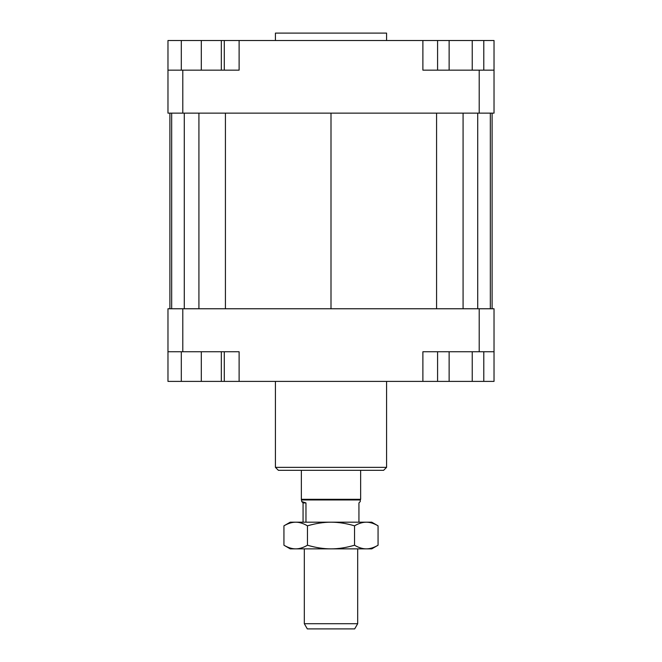 <?xml version="1.0" encoding="UTF-8"?>
<svg xmlns="http://www.w3.org/2000/svg" width="662" height="662" viewBox="0 0 662 662"><rect width="100%" height="100%" fill="white"/><g stroke="black" fill="none" stroke-linecap="round" stroke-linejoin="round"><path stroke-width="0.99" d="M301.731 501.548L305.968 502.921L303.064 502.921L301.731 501.548L301.359 499.313L360.641 499.313L360.641 470.318M301.731 499.959L360.269 499.959L360.641 499.313M305.968 502.921L305.968 522.186M358.936 522.186L358.936 502.921L360.269 501.548L360.269 499.959M304.321 623.712L307.317 628.9L354.683 628.9L357.679 623.712L304.321 623.712L304.321 548.864M303.064 522.186L303.064 502.921M386.575 40.514L386.575 33.1L275.425 33.1L275.425 40.514M275.425 381.395L275.425 467.355L278.388 470.318L383.612 470.318L386.575 467.355L386.575 381.395M386.575 467.355L275.425 467.355M167.974 351.745L182.795 351.745L182.795 308.765L167.974 308.765L167.974 381.395L181.305 381.395L181.305 351.745M182.795 351.745L239.114 351.745L239.114 381.395L422.886 381.395L422.886 351.745L494.026 351.745L494.026 308.765L479.205 308.765L479.205 351.745M479.205 308.765L182.795 308.765M494.026 351.745L494.026 381.395L483.79 381.395L483.79 351.745M422.886 381.395L437.582 381.395L437.582 351.745M224.286 351.745L224.286 381.395L239.114 381.395M479.205 113.136L494.026 113.136L494.026 70.155L479.205 70.155L479.205 113.136L182.795 113.136L182.795 70.155L167.974 70.155L167.974 113.136L182.795 113.136M479.205 70.155L422.886 70.155L422.886 40.514L239.114 40.514L239.114 70.155L182.795 70.155M167.974 70.155L167.974 40.514L181.305 40.514L181.305 70.155M472.238 70.155L472.238 40.514L422.886 40.514M239.114 40.514L224.286 40.514L224.286 70.155M181.305 40.514L224.286 40.514M221.323 40.514L221.323 70.155M201.314 40.514L201.314 70.155M449.134 40.514L449.134 70.155M437.582 40.514L437.582 70.155M472.238 40.514L483.79 40.514L483.79 70.155M483.79 40.514L494.026 40.514L494.026 70.155M224.286 381.395L221.323 381.395L221.323 351.745M221.323 381.395L201.314 381.395L201.314 351.745M201.314 381.395L181.305 381.395M483.79 381.395L449.134 381.395L449.134 351.745M472.238 381.395L472.238 351.745M449.134 381.395L437.582 381.395M492.106 113.136L492.106 308.765M169.894 308.765L169.894 113.136M225.428 113.136L225.428 308.765M331 113.136L331 308.765M198.923 113.136L198.923 308.765M184.276 113.136L184.276 308.765M171.673 113.136L171.673 308.765M490.327 113.136L490.327 308.765M477.724 113.136L477.724 308.765M463.077 113.136L463.077 308.765M436.572 113.136L436.572 308.765M290.246 548.864L283.94 545.223C288.069 547.656 291.992 548.872 295.707 548.864L290.246 548.864M378.06 545.223L371.754 548.864L366.293 548.864C370.008 548.872 373.931 547.656 378.06 545.223L378.06 525.827C373.931 523.402 370.008 522.186 366.293 522.186L371.754 522.186L378.06 525.827M283.94 525.827L290.246 522.186L295.707 522.186C291.992 522.186 288.069 523.402 283.94 525.827L283.94 545.223M295.707 522.186L366.293 522.186C362.586 522.186 358.663 523.402 354.534 525.827C346.259 523.402 338.414 522.186 331 522.186C323.586 522.186 315.741 523.402 307.466 525.827C303.337 523.402 299.414 522.186 295.707 522.186M295.707 548.864C299.414 548.872 303.337 547.656 307.466 545.223C315.741 547.656 323.586 548.872 331 548.864L295.707 548.864M331 548.864C338.414 548.872 346.259 547.656 354.534 545.223C358.663 547.656 362.586 548.872 366.293 548.864L331 548.864M307.466 525.827L307.466 545.223M354.534 525.827L354.534 545.223M357.679 623.712L357.679 548.864M301.359 499.313L301.359 470.318"/></g></svg>
